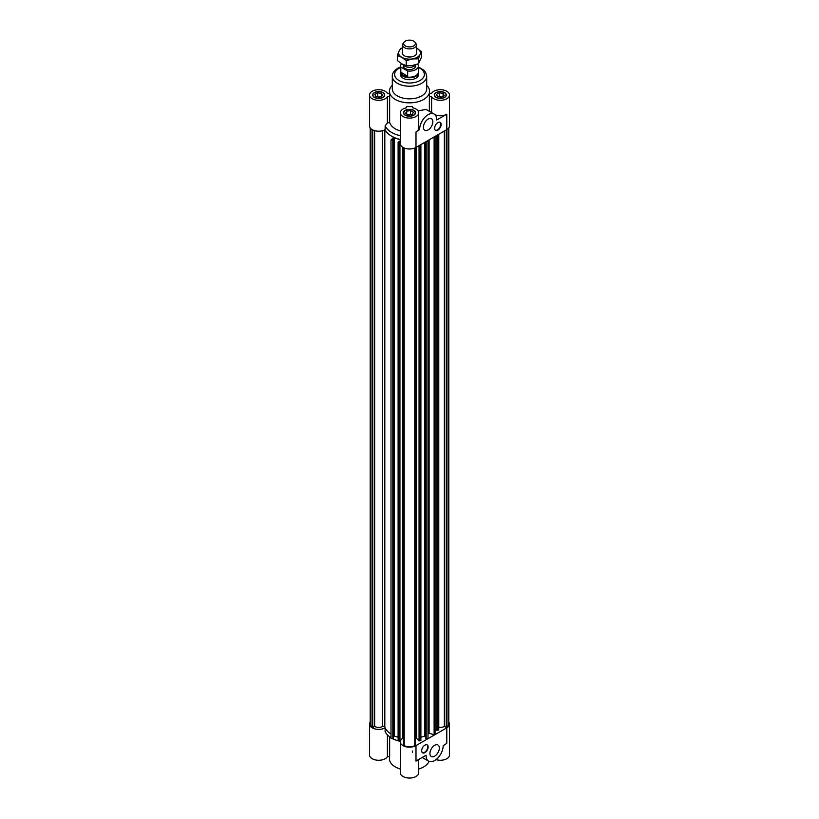 <?xml version="1.0" encoding="UTF-8"?>
<svg xmlns="http://www.w3.org/2000/svg" width="819" height="819" viewBox="0 0 819 819"><rect width="100%" height="100%" fill="white"/><g stroke="black" fill="none" stroke-linecap="round" stroke-linejoin="round"><path stroke-width="1.23" d="M370.208 722.061A9.173 5.293 180 0 0 369.523 724.078A9.173 5.293 180 0 0 375.153 728.961A9.173 5.293 180 0 0 385.135 727.845A25.225 14.558 180 0 0 391.001 733.978A25.225 14.558 180 0 1 384.817 727.077A1.495 0.86 0 0 0 382.401 726.607A5.733 3.307 180 0 1 374.641 726.412L374.641 130.651M403.542 738.226A25.225 14.558 180 0 1 402.559 738.073L402.559 147.144M392.301 85.289A20.066 11.579 0 0 0 389.434 91.257L389.434 95.004A20.066 11.579 0 0 0 389.639 96.662L389.639 122.277L387.407 122.932L387.407 96.662A9.173 5.293 180 0 1 377.242 100.235A9.173 5.293 180 0 1 369.523 95.004L369.523 125.901A9.173 5.293 0 0 0 375.153 130.784A9.173 5.293 0 0 0 385.135 129.668A25.225 14.558 0 0 0 393.611 137.203L391.001 140.11L392.823 140.663L393.355 140.069L392.649 139.854L394.389 137.92L400.327 139.701M393.355 140.069L393.355 738.257L392.823 738.84L391.001 738.288L391.001 140.11M392.823 738.84L392.823 140.663M398.116 737.223L394.389 736.107L393.355 737.254M394.389 736.107L394.389 137.92M400.327 140.796L398.116 142.25L400.327 142.373M448.792 722.061A9.173 5.293 180 0 1 449.477 724.078A9.173 5.293 180 0 1 446.795 727.825L415.991 745.607A9.173 5.293 180 0 1 405.989 746.754A9.173 5.293 180 0 1 400.327 741.86A9.173 5.293 180 0 1 402.968 738.144A25.225 14.558 180 0 1 402.559 738.073L399.948 740.98L398.116 740.427L398.116 142.25M399.948 740.98L399.948 142.803M420.884 144.594L420.884 740.427L419.052 740.98L416.441 738.073L416.441 147.164M419.052 740.98L419.052 145.659M425.645 737.254L424.611 736.107L420.884 737.223M424.611 736.107L424.611 142.445M427.999 140.489L427.999 738.288L426.177 738.84L425.645 738.257L425.645 141.851M426.177 738.84L426.177 141.544M374.641 726.412L372.737 727.518L372.041 727.118A8.487 4.894 180 0 1 370.208 724.078L370.208 127.907M372.041 727.118L372.041 129.535M372.737 727.518L372.737 129.924M414.762 148.024L414.762 745.71A8.487 4.894 180 0 1 404.238 745.71L403.542 745.3L403.542 147.707M415.458 147.707L415.458 745.3L414.762 745.71M404.238 745.71L404.238 148.024M416.441 738.073A25.225 14.558 180 0 1 415.458 738.226M438.779 727.262A5.733 3.307 0 0 0 444.359 726.412L444.359 131.04M444.359 726.412L446.263 727.518L446.959 727.118A8.487 4.894 0 0 0 448.792 724.078L448.792 127.907M436.814 135.401L436.814 730.343L437.827 730.65L438.779 729.596L438.779 134.265M435.073 729.299L436.814 729.821M427.999 733.978A25.225 14.558 0 0 0 429.095 733.251L434.121 734.756L435.073 733.701L435.073 136.404M437.827 730.65L437.827 134.818M434.121 734.756L434.121 136.957M429.095 733.251L429.095 139.865M446.263 727.518L446.263 129.945M446.959 129.535L446.959 727.118M379.719 97.215L375.88 96.622L374.856 94.41L377.661 92.793L381.5 93.386L382.534 95.598L379.719 97.215M381.5 93.386L381.5 96.192M380.221 96.929L377.16 96.826M377.661 92.793L377.661 96.529M379.74 97.205A2.866 1.658 0 0 0 378.962 97.103M413.339 112.193L412.305 114.414L408.476 115.008L405.661 113.38L406.695 111.169L410.524 110.575L413.339 112.193M411.025 114.609L407.975 114.711M410.524 110.575L410.524 114.322M406.695 111.169L406.695 113.974M409.234 114.885A2.866 1.658 0 0 0 408.456 114.998M441.84 96.929L438.779 96.826M443.12 93.386L444.144 95.598L441.339 97.215L437.5 96.622L436.466 94.41L439.281 92.793L443.12 93.386L443.12 96.192M439.281 92.793L439.281 96.529M441.349 97.205A2.866 1.658 0 0 0 440.571 97.103M437.878 122.615A4.586 2.652 -60 0 1 440.172 122.389A4.586 2.652 -60 0 1 440.172 127.692A4.586 2.652 -60 0 1 435.585 130.334A4.586 2.652 -60 0 1 434.879 126.658A4.586 2.652 -60 0 1 437.878 122.615M435.391 130.201A4.586 2.652 120 0 0 439.762 127.457A4.586 2.652 120 0 0 439.957 122.287M428.142 119.062A6.654 3.839 -60 0 1 431.47 118.735A6.654 3.839 -60 0 1 431.47 126.413A6.654 3.839 -60 0 1 424.826 130.252A6.654 3.839 -60 0 1 423.802 124.918A6.654 3.839 -60 0 1 428.142 119.062M435.104 114.814A9.173 5.293 0 0 0 446.795 114.199L436.65 120.045A2.293 1.321 -60 0 1 436.65 119.983A12.039 6.951 120 0 0 434.162 114.066A12.039 6.951 120 0 0 424.887 117.291A12.039 6.951 120 0 0 419.635 129.402L415.991 131.982A9.173 5.293 0 0 0 418.509 129.228L419.635 129.873M430.763 112.101L431.593 112.101A9.173 5.293 0 0 0 432.207 112.94M400.327 72.471L400.327 74.406A9.173 5.293 0 0 0 409.5 79.709A9.173 5.293 0 0 0 418.673 74.406L418.673 72.471A9.173 5.293 180 0 1 413.011 77.365A9.173 5.293 180 0 1 403.009 76.218A9.173 5.293 180 0 1 400.327 72.471A9.173 5.293 180 0 1 400.614 71.161M406.633 106.47L406.633 107.76L406.633 106.47A20.066 11.579 0 0 0 412.366 106.47L412.366 107.76A9.173 5.293 180 0 1 418.673 112.787A9.173 5.293 180 0 1 409.5 118.09A9.173 5.293 180 0 1 400.327 112.787L400.327 143.683A9.173 5.293 0 0 0 405.989 148.577A9.173 5.293 0 0 0 415.991 147.43L446.795 129.637A9.173 5.293 0 0 0 449.477 125.901L449.477 95.004A9.173 5.293 180 0 1 441.758 100.235A9.173 5.293 180 0 1 431.593 96.662L431.593 112.101M387.407 122.932L385.135 125.921L385.135 129.668A25.225 14.558 0 0 0 400.327 139.465M429.361 111.292L429.361 96.662A20.066 11.579 0 0 0 429.565 95.004L429.565 91.257A20.066 11.579 0 0 0 426.699 85.289M389.434 91.257A20.066 11.579 0 0 0 409.5 102.846A20.066 11.579 0 0 0 429.565 91.257M389.639 122.277A20.066 11.579 0 0 0 400.327 130.917M418.007 110.811L426.187 109.459L434.162 114.066M418.509 129.228L418.673 112.787M387.407 96.662L389.639 96.662M385.135 125.921A25.225 14.558 0 0 0 400.327 135.719M429.361 96.662L431.593 96.662M429.565 93.346L431.593 93.346A9.173 5.293 180 0 1 441.758 89.773A9.173 5.293 180 0 1 449.477 95.004M436.251 92.66A5.733 3.307 0 0 0 434.572 95.004A5.733 3.307 0 0 0 440.305 98.311A5.733 3.307 0 0 0 446.038 95.004A5.733 3.307 0 0 0 442.495 91.943A5.733 3.307 0 0 0 436.251 92.66M436.046 92.547A6.02 3.471 180 0 1 442.608 91.789A6.02 3.471 180 0 1 446.324 95.004A6.02 3.471 180 0 1 440.305 98.475A6.02 3.471 180 0 1 434.285 95.004A6.02 3.471 180 0 1 436.046 92.547M413.554 110.452A5.733 3.307 0 0 0 407.309 109.736A5.733 3.307 0 0 0 403.767 112.787A5.733 3.307 0 0 0 409.5 116.103A5.733 3.307 0 0 0 415.233 112.787A5.733 3.307 0 0 0 413.554 110.452M413.759 110.33A6.02 3.471 180 0 1 415.52 112.787A6.02 3.471 180 0 1 409.5 116.267A6.02 3.471 180 0 1 403.48 112.787A6.02 3.471 180 0 1 407.197 109.582A6.02 3.471 180 0 1 413.759 110.33M400.327 112.787A9.173 5.293 180 0 1 406.633 107.76M412.366 107.76L412.366 106.47M382.749 97.348A5.733 3.307 0 0 0 384.428 95.004A5.733 3.307 0 0 0 378.695 91.697A5.733 3.307 0 0 0 372.962 95.004A5.733 3.307 0 0 0 376.505 98.065A5.733 3.307 0 0 0 382.749 97.348M382.954 97.461A6.02 3.471 180 0 1 376.392 98.219A6.02 3.471 180 0 1 372.676 95.004A6.02 3.471 180 0 1 378.695 91.533A6.02 3.471 180 0 1 384.715 95.004A6.02 3.471 180 0 1 382.954 97.461M369.523 95.004A9.173 5.293 180 0 1 377.242 89.773A9.173 5.293 180 0 1 387.407 93.346L389.434 93.346M400.614 66.902L397.819 68.212C393.826 70.987 391.984 73.669 392.301 76.28L392.301 88.923A17.199 9.93 0 0 0 409.5 98.843A17.199 9.93 0 0 0 426.699 88.923L426.699 76.28L425.655 72.461L423.986 70.311L418.386 66.902M424.907 752.63A4.586 2.652 -60 0 1 422.614 752.856A4.586 2.652 -60 0 1 422.614 747.563A4.586 2.652 -60 0 1 427.201 744.911A4.586 2.652 -60 0 1 427.897 748.586A4.586 2.652 -60 0 1 424.907 752.63M422.42 752.722A4.586 2.652 120 0 0 424.498 752.395A4.586 2.652 120 0 0 427.436 748.535A4.586 2.652 120 0 0 426.986 744.809M434.633 756.183A6.654 3.839 -60 0 1 431.306 756.51A6.654 3.839 -60 0 1 431.306 748.832A6.654 3.839 -60 0 1 437.96 744.993A6.654 3.839 -60 0 1 438.974 750.327A6.654 3.839 -60 0 1 434.633 756.183M415.991 745.607L415.991 761.056L426.126 755.2A2.293 1.321 -60 0 1 426.126 755.261A12.039 6.951 120 0 0 428.613 761.179A12.039 6.951 120 0 0 437.889 757.954A12.039 6.951 120 0 0 443.14 745.843L446.795 743.263L446.795 727.825M412.366 750.992L412.366 752.282M389.639 736.803L389.639 756.623L387.407 756.623L387.407 734.848M429.023 761.383A20.066 11.579 180 0 1 418.673 769.021M400.327 769.021A20.066 11.579 180 0 1 389.434 758.711L389.434 756.623M369.523 724.078L369.523 754.964A9.173 5.293 0 0 0 377.242 760.196A9.173 5.293 0 0 0 387.407 756.623M385.135 727.845L385.135 731.592A25.225 14.558 180 0 0 391.001 737.714M400.327 741.86L400.327 772.757A9.173 5.293 0 0 0 409.5 778.05A9.173 5.293 0 0 0 418.673 772.757L418.673 759.5M436.025 759.653A9.173 5.293 0 0 0 449.477 754.964L449.477 724.078M400.368 741.39A25.225 14.558 180 0 1 392.885 738.779M405.333 45.925A5.887 3.399 180 0 1 404.125 42.127A5.887 3.399 180 0 1 409.5 40.121A5.887 3.399 180 0 1 414.875 42.127A5.887 3.399 180 0 1 412.837 46.314A5.887 3.399 180 0 1 405.333 45.925M404.125 42.127L403.224 43.305A6.88 3.972 0 0 0 402.62 44.922A6.88 3.972 0 0 0 404.637 47.727A6.88 3.972 0 0 0 412.131 48.587A6.88 3.972 0 0 0 416.38 44.922A6.88 3.972 0 0 0 415.776 43.305L414.875 42.127M402.917 64.466A6.88 3.972 0 0 0 404.637 66.124A6.88 3.972 0 0 0 415.991 64.629M400.808 72.195L407.647 76.147L403.214 75.44L400.808 72.195L400.808 67.056L407.647 70.997A8.886 5.129 180 0 0 418.386 65.981A8.886 5.129 180 0 0 418.192 64.916L417.076 64.271M407.647 70.997L407.647 76.147M418.386 65.981L418.386 72.072A8.886 5.129 180 0 1 412.899 76.812A8.886 5.129 180 0 1 403.214 75.696A8.886 5.129 180 0 1 400.614 72.072L400.614 65.981A8.886 5.129 180 0 1 401.525 63.718M400.808 67.056A8.886 5.129 180 0 1 400.614 65.981M415.694 65.049L415.694 65.981A6.194 3.573 180 0 1 411.865 69.287A6.194 3.573 180 0 1 405.118 68.509A6.194 3.573 180 0 1 403.306 65.981L403.306 65.049M418.386 71.161A9.173 5.293 180 0 1 418.673 72.471M416.38 51.72A7.166 4.136 180 0 1 415.151 55.426A7.166 4.136 180 0 1 407.647 56.88A7.166 4.136 180 0 1 403.849 55.426A7.166 4.136 180 0 1 402.62 51.72M406.244 60.688L401.801 57.33A10.893 6.286 0 0 0 412.315 58.948L406.244 60.688L406.244 65.653L412.315 65.51L418.396 63.769L421.652 56.757L421.652 51.792L420.024 54.504A10.893 6.286 0 0 0 417.199 48.434A10.893 6.286 0 0 0 416.38 48.004M397.348 55.549L398.976 51.249A10.893 6.286 0 0 0 401.801 57.33L397.348 55.549L397.348 60.514L401.801 63.882L406.244 65.653M402.62 48.004A10.893 6.286 0 0 0 398.976 51.249L400.604 48.536L402.62 47.799M416.38 47.983L421.652 51.792M420.024 54.504L418.396 58.804L412.315 58.948A10.893 6.286 0 0 0 420.024 54.504M418.396 63.769L418.396 58.804M384.817 727.077L384.817 129.832M382.401 726.607L382.401 130.743M446.795 114.199L446.795 129.637M415.991 147.43L415.991 131.982M419.635 129.402L418.509 128.757M392.301 76.28A17.199 9.93 0 0 0 409.5 86.21A17.199 9.93 0 0 0 426.699 76.28M400.614 67.496A14.906 8.61 0 0 0 398.966 68.325A14.906 8.61 0 0 0 399.488 80.784A14.906 8.61 0 0 0 421.017 79.873A14.906 8.61 0 0 0 418.386 67.496M434.572 95.004L434.572 96.069M446.038 95.004L446.038 96.069M403.767 112.787L403.767 113.851M415.233 112.787L415.233 113.851M372.962 95.004L372.962 96.069M384.428 95.004L384.428 96.069M428.613 761.179L422.184 757.473M402.62 44.922L402.62 54.034M416.38 44.922L416.38 54.034"/></g></svg>

